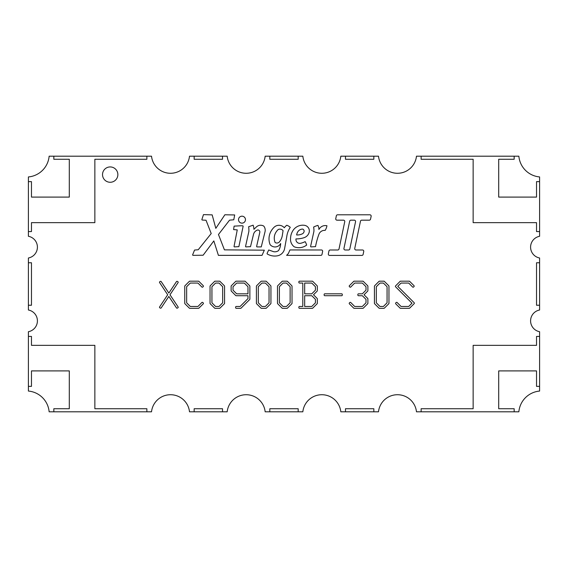 <?xml version="1.0" encoding="UTF-8"?>
<svg xmlns="http://www.w3.org/2000/svg" width="568" height="568" viewBox="0 0 568 568"><rect width="100%" height="100%" fill="white"/><g stroke="black" fill="none" stroke-linecap="round" stroke-linejoin="round"><path stroke-width="0.85" d="M259.746 232.61A1.981 1.981 0 0 0 257.631 230.004A6.106 6.106 0 0 0 253.442 234.648L250.509 246.661L245.845 246.902L245.532 246.512L248.869 231.446A22.706 22.706 0 0 0 248.628 226.739L253.136 225.184A12.773 12.773 0 0 1 253.91 229.323L256.189 227.129A6.177 6.177 0 0 1 263.758 226.092A6.518 6.518 0 0 1 265.015 231.794L261.259 246.902L256.906 246.902L256.594 246.512L259.746 232.61M243.147 226.206L242.884 225.886A8.144 8.144 0 0 0 241.265 225.759L234.123 226.128L233.583 229.586L237.254 229.905L234.03 246.526L234.35 246.902L238.865 246.647L243.147 226.206M264.34 250.176L224.438 249.856L218.467 234.499L229.55 220.164L233.782 219.773L234.669 214.952L224.878 214.768L215.819 228.35L212.162 214.867L203.472 214.633L201.846 219.631L202.158 220.036L206.028 220.242L211.211 233.54L198.232 249.742L194.547 250.062L192.602 254.918L192.9 255.351L203.131 255.224L213.831 240.917L218.403 255.351L262.033 255.351L264.34 250.176M322.652 251.17A1.186 1.186 0 0 0 321.467 249.984L289.936 249.948L288.359 253.555L286.613 255.337L320.828 255.373A1.186 1.186 0 0 0 321.992 254.429L322.624 251.411A1.186 1.186 0 0 0 322.652 251.17M355.547 221.719A1.278 1.278 0 0 0 354.297 220.178L350.917 220.178A1.278 1.278 0 0 0 349.668 221.193L343.938 248.45A1.278 1.278 0 0 0 345.188 249.991L348.567 249.991A1.278 1.278 0 0 0 349.817 248.976L355.547 221.719M363.754 251.269A1.278 1.278 0 0 0 362.476 249.991L355.994 249.991A1.278 1.278 0 0 1 354.744 248.45L360.474 221.193A1.278 1.278 0 0 1 361.724 220.178L369.285 220.178A1.278 1.278 0 0 0 370.535 219.163L371.131 216.33A1.278 1.278 0 0 0 369.882 214.789L337.605 214.789A1.278 1.278 0 0 0 336.355 215.804L335.759 218.637A1.278 1.278 0 0 0 337.009 220.178L343.491 220.178A1.278 1.278 0 0 1 344.74 221.719L339.011 248.976A1.278 1.278 0 0 1 337.761 249.991L330.2 249.991A1.278 1.278 0 0 0 328.95 251.006L328.347 253.882A1.278 1.278 0 0 0 329.596 255.422L361.873 255.422A1.278 1.278 0 0 0 363.122 254.407L363.726 251.532A1.278 1.278 0 0 0 363.754 251.269M304.079 231.645A2.18 2.18 0 0 0 302.552 229.067A5.893 5.893 0 0 0 297.518 232.291A8.982 8.982 0 0 0 296.624 234.96A11.658 11.658 0 0 0 302.744 233.625A3.713 3.713 0 0 0 304.079 231.645M309.347 230.913A5.644 5.644 0 0 0 304.491 225.319A11.694 11.694 0 0 0 292.364 231.574A14.25 14.25 0 0 0 290.589 237.9A9.521 9.521 0 0 0 294.146 246.761A12.631 12.631 0 0 0 306.642 245.071A13.227 13.227 0 0 0 305.137 241.627A17.899 17.899 0 0 1 300.87 243.218A3.869 3.869 0 0 1 295.971 238.908A25.475 25.475 0 0 0 303.731 237.793A7.803 7.803 0 0 0 309.24 232.014A5.644 5.644 0 0 0 309.347 230.913M318.918 229.358A8.399 8.399 0 0 0 317.917 225.389A20.973 20.973 0 0 0 313.6 227.079A14.647 14.647 0 0 1 313.884 231.538L310.575 246.512L310.888 246.902L315.531 246.64A72.711 72.711 0 0 1 318.868 234.442A5.992 5.992 0 0 1 325.159 230.395A13.348 13.348 0 0 0 326.948 225.752A7.199 7.199 0 0 0 318.911 229.486A8.399 8.399 0 0 0 318.918 229.358M414.356 303.198A0.667 0.667 0 0 0 414.164 302.723L397.785 286.343L401.051 283.063L408.704 283.063L412.624 287.01A0.667 0.667 0 0 0 413.568 287.017L413.98 286.606A0.667 0.667 0 0 0 413.98 285.668L409.67 281.373A0.667 0.667 0 0 0 409.201 281.181L400.561 281.181A0.667 0.667 0 0 0 400.092 281.38L395.605 285.874A0.667 0.667 0 0 0 395.605 286.819L411.985 303.191L408.711 306.464L401.043 306.457L397.131 302.524A0.667 0.667 0 0 0 396.187 302.524L395.782 302.936A0.667 0.667 0 0 0 395.782 303.88L400.099 308.133A0.667 0.667 0 0 0 400.561 308.325L409.201 308.325A0.667 0.667 0 0 0 409.67 308.133L414.157 303.667A0.667 0.667 0 0 0 414.356 303.198M367.894 298.882A0.667 0.667 0 0 0 367.702 298.413L364.053 294.764L367.695 291.128A0.667 0.667 0 0 0 367.894 290.66L367.894 286.236A0.667 0.667 0 0 0 367.695 285.761L363.3 281.38A0.667 0.667 0 0 0 362.831 281.181L354.191 281.181A0.667 0.667 0 0 0 353.722 281.373L349.412 285.668A0.667 0.667 0 0 0 349.405 286.606L349.817 287.017A0.667 0.667 0 0 0 350.761 287.017L354.68 283.063L362.341 283.063L365.998 286.726L365.998 290.163L362.341 293.826L358.514 293.826A0.667 0.667 0 0 0 357.854 294.487L357.854 295.055A0.667 0.667 0 0 0 358.514 295.722L362.341 295.722L365.998 299.357L365.998 302.815L362.341 306.464L354.68 306.464L350.754 302.524A0.667 0.667 0 0 0 349.81 302.524L349.405 302.929A0.667 0.667 0 0 0 349.412 303.873L353.722 308.133A0.667 0.667 0 0 0 354.191 308.325L362.831 308.325A0.667 0.667 0 0 0 363.3 308.133L367.695 303.774A0.667 0.667 0 0 0 367.886 303.305L367.894 298.882M249.87 286.236A0.667 0.667 0 0 0 249.679 285.768L245.284 281.38A0.667 0.667 0 0 0 244.815 281.181L236.174 281.181A0.667 0.667 0 0 0 235.706 281.373L231.318 285.761A0.667 0.667 0 0 0 231.126 286.236L231.126 290.653A0.667 0.667 0 0 0 231.318 291.128L235.706 295.523A0.667 0.667 0 0 0 236.174 295.715L247.975 295.722L247.975 298.605L240.122 306.464L236.281 306.464A0.667 0.667 0 0 0 235.614 307.125L235.614 307.664A0.667 0.667 0 0 0 236.281 308.325L240.598 308.325A0.667 0.667 0 0 0 241.066 308.133L249.671 299.549A0.667 0.667 0 0 0 249.87 299.073L249.87 286.236M203.415 303.397A0.667 0.667 0 0 0 203.223 302.929L202.811 302.524A0.667 0.667 0 0 0 201.867 302.524L197.948 306.464L190.294 306.464L186.652 302.815L186.645 286.719L190.294 283.063L197.948 283.063L201.867 287.01A0.667 0.667 0 0 0 202.811 287.01L203.216 286.599A0.667 0.667 0 0 0 203.216 285.661L198.914 281.38A0.667 0.667 0 0 0 198.445 281.181L189.804 281.181A0.667 0.667 0 0 0 189.336 281.373L184.948 285.768A0.667 0.667 0 0 0 184.756 286.236L184.756 303.305A0.667 0.667 0 0 0 184.955 303.774L189.336 308.133A0.667 0.667 0 0 0 189.804 308.325L198.445 308.325A0.667 0.667 0 0 0 198.914 308.133L203.216 303.873A0.667 0.667 0 0 0 203.415 303.397M178.189 307.26A0.667 0.667 0 0 0 178.075 306.89L169.988 294.764L178.068 282.63A0.667 0.667 0 0 0 177.841 281.685L177.351 281.409A0.667 0.667 0 0 0 176.47 281.614L168.845 293.081L161.206 281.614A0.667 0.667 0 0 0 160.318 281.409L159.835 281.685A0.667 0.667 0 0 0 159.615 282.63L167.688 294.764L159.622 306.883A0.667 0.667 0 0 0 159.849 307.835L160.325 308.104A0.667 0.667 0 0 0 161.206 307.891L168.845 296.453L176.47 307.891A0.667 0.667 0 0 0 177.337 308.112L177.834 307.849A0.667 0.667 0 0 0 178.189 307.26M238.51 219.66A3.479 3.479 0 0 0 241.989 223.139A3.479 3.479 0 0 0 245.468 219.66A3.479 3.479 0 0 0 241.989 216.181A3.479 3.479 0 0 0 238.51 219.66M102.524 174.603A7.668 7.668 0 0 0 110.192 182.271A7.668 7.668 0 0 0 117.86 174.603A7.668 7.668 0 0 0 110.192 166.935A7.668 7.668 0 0 0 102.524 174.603M539.6 310.007A11.04 11.04 0 0 0 539.6 331.712L539.6 391.061A22.876 22.876 0 0 0 518.861 411.8L416.472 411.8A19.092 19.092 0 0 0 378.501 411.8L340.814 411.8A19.092 19.092 0 0 0 302.843 411.8L265.157 411.8A19.092 19.092 0 0 0 227.186 411.8L189.499 411.8A19.092 19.092 0 0 0 151.528 411.8L49.139 411.8A22.876 22.876 0 0 0 28.4 391.061L28.4 331.712A11.04 11.04 0 0 0 28.4 310.007L28.4 257.993A11.04 11.04 0 0 0 28.4 236.288L28.4 176.939A22.876 22.876 0 0 0 49.139 156.2L151.528 156.2A19.092 19.092 0 0 0 189.499 156.2L227.186 156.2A19.092 19.092 0 0 0 265.157 156.2L302.843 156.2A19.092 19.092 0 0 0 340.814 156.2L378.501 156.2A19.092 19.092 0 0 0 416.472 156.2L518.861 156.2A22.876 22.876 0 0 0 539.6 176.939L539.6 236.288A11.04 11.04 0 0 0 539.6 257.993L539.6 310.007M267.13 253.307L268.728 249.97L273.599 251.681A6.099 6.099 0 0 0 278.519 250.594A13.334 13.334 0 0 0 280.649 243.523A6.333 6.333 0 0 1 270.077 244.574A15.613 15.613 0 0 1 270.709 231.794A17.906 17.906 0 0 1 274.252 227.115A7.015 7.015 0 0 1 284.298 227.747A11.942 11.942 0 0 1 286.769 225.248A9.961 9.961 0 0 1 290.269 227.335A21.215 21.215 0 0 0 286.783 236.529L284.582 248.699A8.989 8.989 0 0 1 276.396 255.955A14.591 14.591 0 0 1 267.123 253.896L267.13 253.307M324.136 295.048A0.667 0.667 0 0 0 324.797 295.708L341.645 295.715A0.667 0.667 0 0 0 342.312 295.048L342.312 294.48A0.667 0.667 0 0 0 341.645 293.812L324.797 293.812A0.667 0.667 0 0 0 324.129 294.487L324.136 295.048M312.272 308.325A0.667 0.667 0 0 0 312.741 308.133L317.136 303.766A0.667 0.667 0 0 0 317.327 303.298L317.327 298.882A0.667 0.667 0 0 0 317.136 298.413L313.493 294.764L317.136 291.128A0.667 0.667 0 0 0 317.327 290.653L317.327 286.236A0.667 0.667 0 0 0 317.136 285.768L312.741 281.373A0.667 0.667 0 0 0 312.272 281.181L299.514 281.181A0.667 0.667 0 0 0 298.853 281.849L298.853 282.395A0.667 0.667 0 0 0 299.514 283.063L302.794 283.063L302.794 306.457L299.514 306.464A0.667 0.667 0 0 0 298.853 307.125L298.853 307.657A0.667 0.667 0 0 0 299.514 308.325L312.272 308.325M214.619 308.126A0.667 0.667 0 0 0 215.087 308.325L219.504 308.325A0.667 0.667 0 0 0 219.972 308.133L224.374 303.774A0.667 0.667 0 0 0 224.566 303.305L224.566 286.236A0.667 0.667 0 0 0 224.374 285.761L219.979 281.38A0.667 0.667 0 0 0 219.504 281.181L215.087 281.181A0.667 0.667 0 0 0 214.612 281.38L210.231 285.768A0.667 0.667 0 0 0 210.039 286.236L210.039 303.298A0.667 0.667 0 0 0 210.238 303.766L214.619 308.126M260.989 308.126A0.667 0.667 0 0 0 261.45 308.325L265.874 308.325A0.667 0.667 0 0 0 266.342 308.133L270.737 303.774A0.667 0.667 0 0 0 270.936 303.305L270.936 286.236A0.667 0.667 0 0 0 270.744 285.761L266.342 281.38A0.667 0.667 0 0 0 265.874 281.181L261.457 281.181A0.667 0.667 0 0 0 260.982 281.38L256.601 285.768A0.667 0.667 0 0 0 256.409 286.236L256.409 303.298A0.667 0.667 0 0 0 256.608 303.766L260.989 308.126M282.076 308.126A0.667 0.667 0 0 0 282.544 308.325L286.968 308.325A0.667 0.667 0 0 0 287.436 308.133L291.831 303.774A0.667 0.667 0 0 0 292.03 303.305L292.03 286.236A0.667 0.667 0 0 0 291.831 285.761L287.436 281.38A0.667 0.667 0 0 0 286.968 281.181L282.544 281.181A0.667 0.667 0 0 0 282.076 281.38L277.695 285.768A0.667 0.667 0 0 0 277.496 286.236L277.496 303.298A0.667 0.667 0 0 0 277.695 303.766L282.076 308.126M379.005 308.133A0.667 0.667 0 0 0 379.474 308.325L383.897 308.332A0.667 0.667 0 0 0 384.366 308.14L388.76 303.781A0.667 0.667 0 0 0 388.959 303.305L388.959 286.236A0.667 0.667 0 0 0 388.76 285.768L384.366 281.38A0.667 0.667 0 0 0 383.897 281.188L379.474 281.188A0.667 0.667 0 0 0 379.005 281.38L374.624 285.775A0.667 0.667 0 0 0 374.433 286.244L374.433 303.298A0.667 0.667 0 0 0 374.624 303.774L379.005 308.133M28.4 262.757L31.467 262.757L31.467 305.243L28.4 305.243M28.4 336.426L31.467 336.426L31.467 345.344L94.856 345.344L94.856 408.733L146.871 408.733L146.871 411.8M194.157 411.8L194.157 408.733L222.528 408.733L222.528 411.8M269.814 411.8L269.814 408.733L298.186 408.733L298.186 411.8M345.472 411.8L345.472 408.733L373.843 408.733L373.843 411.8M421.129 411.8L421.129 408.733L473.144 408.733L473.144 345.344L536.533 345.344L536.533 336.426L539.6 336.426M539.6 305.243L536.533 305.243L536.533 262.757L539.6 262.757M539.6 231.574L536.533 231.574L536.533 222.656L473.144 222.656L473.144 159.267L421.129 159.267L421.129 156.2M373.843 156.2L373.843 159.267L345.472 159.267L345.472 156.2M298.186 156.2L298.186 159.267L269.814 159.267L269.814 156.2M222.528 156.2L222.528 159.267L194.157 159.267L194.157 156.2M146.871 156.2L146.871 159.267L94.856 159.267L94.856 222.656L31.467 222.656L31.467 231.574L28.4 231.574M514.168 156.2L514.168 159.267L498.704 159.267L498.704 197.096L536.533 197.096L536.533 181.632L539.6 181.632M53.832 411.8L53.832 408.733L69.296 408.733L69.296 370.904L31.467 370.904L31.467 386.368L28.4 386.368M539.6 386.368L536.533 386.368L536.533 370.904L498.704 370.904L498.704 408.733L514.168 408.733L514.168 411.8M28.4 181.632L31.467 181.632L31.467 197.096L69.296 197.096L69.296 159.267L53.832 159.267L53.832 156.2M383.421 283.07L387.064 286.726L387.064 302.822L383.421 306.457L379.964 306.457L376.328 302.822L376.328 286.726L379.964 283.07L383.421 283.07M286.492 283.063L290.127 286.726L290.127 302.815L286.492 306.457L283.027 306.457L279.392 302.815L279.392 286.726L283.034 283.07L286.492 283.063M265.398 283.063L269.04 286.726L269.04 302.815L265.405 306.457L261.94 306.457L258.305 302.815L258.305 286.726L261.94 283.07L265.398 283.063M219.035 283.063L222.67 286.726L222.67 302.815L219.035 306.457L215.57 306.457L211.935 302.815L211.935 286.726L215.57 283.07L219.035 283.063M233.022 286.726L236.664 283.07L244.318 283.07L247.975 286.726L247.975 293.826L236.664 293.826L233.022 290.17L233.022 286.726M315.432 302.815L311.782 306.457L304.675 306.457L304.675 295.722L311.782 295.715L315.432 299.357L315.432 302.815M315.432 290.163L311.775 293.826L304.675 293.826L304.675 283.07L311.782 283.07L315.432 286.726L315.432 290.163M283.07 230.658L282.275 235.741A13.178 13.178 0 0 1 279.768 241.45A3.38 3.38 0 0 1 275.111 242.5A11.58 11.58 0 0 1 274.798 234.676A12.602 12.602 0 0 1 278.214 229.529A3.955 3.955 0 0 1 283.07 230.658"/></g></svg>
